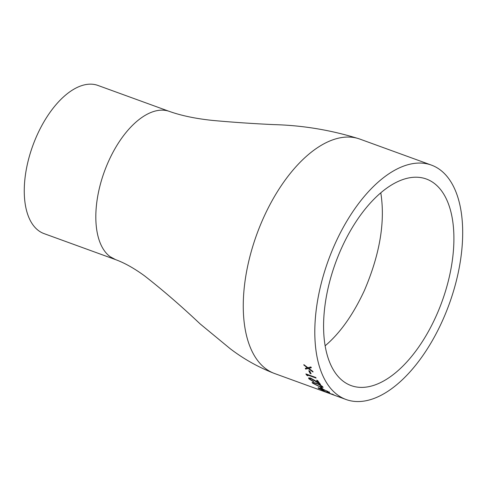 <?xml version="1.0" encoding="UTF-8"?>
<svg xmlns="http://www.w3.org/2000/svg" width="487" height="487" viewBox="0 0 487 487"><rect width="100%" height="100%" fill="white"/><g stroke="black" fill="none" stroke-linecap="round" stroke-linejoin="round"><path stroke-width="0.73" d="M343.7 381.601A109.922 56.644 110 0 0 351.182 385.613A109.922 56.644 110 0 0 441.977 301.666A109.922 56.644 110 0 0 426.308 179.003A109.922 56.644 110 0 0 338.453 255.328A109.922 56.644 110 0 0 343.7 381.601M337.637 394.975A124.727 64.272 110 0 0 346.123 399.529A124.727 64.272 110 0 0 449.148 304.272A124.727 64.272 110 0 0 431.366 165.087A124.727 64.272 110 0 0 331.677 251.694A124.727 64.272 110 0 0 337.637 394.975M323.386 389.795L324.032 390.422L323.021 390.05L320.062 388.51C319.143 388.224 318.985 388.291 319.575 388.705L322.211 389.996A124.727 64.272 110 0 0 322.698 390.3L318.571 388.346L318.261 387.646M319.283 388.468L318.571 388.346C317.761 387.737 318.102 387.676 319.6 388.163L323.946 389.63L329.437 392.589M328.932 392.114C329.839 392.747 329.468 392.778 327.824 392.218L327.928 391.968C329.571 392.534 329.942 392.504 329.035 391.871M328.275 392.145L327.337 391.913A124.727 64.272 110 0 0 327.824 392.218M328.019 391.499L324.494 390.02C323.179 389.624 323.027 389.758 324.032 390.422M326.789 392.498L274.577 373.517A124.727 64.272 110 0 0 274.631 373.535M327.294 392.662L346.123 399.529M322.893 390.58L322.796 390.83C321.925 390.367 322.23 390.385 323.715 390.891L332.164 394.415A124.727 64.272 110 0 1 331.647 394.19L328.628 392.717C327.325 392.297 327.209 392.339 328.275 392.857L324.214 391.164C323.301 390.86 323.167 390.872 323.8 391.195L326.509 392.303A124.727 64.272 110 0 0 327.027 392.534L322.315 390.513M333.151 394.598L333.723 394.914M332.554 394.482L332.231 393.977M328.725 392.473L328.628 392.717C327.325 392.297 327.209 392.339 328.275 392.857M324.312 390.921L324.214 391.164C323.301 390.86 323.167 390.872 323.8 391.195M322.12 388.772A124.727 64.272 110 0 1 320.196 387.11L321.207 387.475A124.727 64.272 110 0 0 323.131 389.137L322.12 388.772L322.528 388.638M312.429 383.05L312.13 382.411L316.02 383.159C318.723 384.073 320.976 385.29 322.765 386.806L323.076 387.402L319.198 386.526L312.429 383.05L312.234 382.313M318.583 382.916A124.727 64.272 110 0 1 316.635 380.195L317.646 380.56A124.727 64.272 110 0 0 320.531 384.462L310.98 378.606L309.714 378.569L309.89 379.154L313.159 381.284A124.727 64.272 110 0 0 313.549 381.778L308.861 378.758L308.606 377.949L310.529 378.034L318.711 382.691A124.465 64.138 110 0 1 317 380.329M306.609 375.1A124.727 64.272 110 0 1 305.903 373.906L315.74 377.486A124.727 64.272 110 0 0 316.081 378.07L307.254 374.856A124.727 64.272 110 0 0 307.845 375.842L306.609 375.1L307.979 375.629M310.097 373.426A124.727 64.272 110 0 1 308.782 370.704L309.793 371.076A124.727 64.272 110 0 0 311.108 373.791L310.097 373.426L310.943 373.48M304.138 365.457A124.727 64.272 110 0 1 303.827 364.629L307.869 367.703L310.907 366.936A124.727 64.272 110 0 0 311.217 367.77L308.77 368.373L312.599 371.204A124.727 64.272 110 0 0 312.946 371.989L308.192 368.513L305.629 369.091A124.727 64.272 110 0 1 305.288 368.306L307.297 367.843L304.284 365.268L307.297 367.843M320.172 388.273L320.062 388.51C319.143 388.224 318.985 388.291 319.575 388.705M168.861 111.231L97.936 85.438A78.833 40.622 110 0 0 34.924 140.177A78.833 40.622 110 0 0 38.692 230.741A78.833 40.622 110 0 0 44.055 233.614L115.054 259.431M304.132 364.86A124.465 64.138 110 0 0 304.284 365.268M311.357 367.582L308.77 368.373M313.086 371.788L308.338 368.318L305.629 369.091M305.495 368.257A124.465 64.138 110 0 0 305.775 368.896M309.062 370.808A124.465 64.138 110 0 0 310.237 373.219M315.886 377.735L307.254 374.856M306.232 374.028A124.465 64.138 110 0 0 306.743 374.887M313.677 381.552L308.989 378.539L308.697 377.851M320.044 383.859L311.108 378.387C309.927 378.028 309.562 378.21 310.018 378.929M323.082 387.262L320.196 386.611M314.389 384.14L312.544 382.819M321.864 386.197L321.944 386.848L321.864 386.197L316.544 383.403C314.231 382.496 313.232 382.417 313.543 383.172M319.186 384.499L316.422 383.628C314.103 382.721 313.104 382.648 313.421 383.397L318.76 386.112C321.091 387.049 322.09 387.159 321.743 386.428L319.064 384.724M313.354 382.739L313.421 383.397M320.823 387.335A124.465 64.138 110 0 0 322.236 388.535M318.681 388.102L318.346 387.829M323.417 389.917L322.266 389.277M323.459 390.842L323.088 390.677M327.587 392.327L326.917 392.029M333.735 394.738L328.281 393.021M335.263 395.578L333.644 394.994M334.52 395.31L328.043 392.668M359.814 139.069A124.727 64.272 110 0 0 260.131 225.688A124.727 64.272 110 0 0 266.091 368.963A124.727 64.272 110 0 0 274.577 373.517M169.482 111.444L169.446 111.432C150.867 104.675 124.964 125.135 108.778 160.826C90.947 200.133 91.599 243.11 110.232 256.752L115.632 259.65C124.495 262.883 134.114 268.264 144.487 275.806C162.701 290.027 181.255 306.067 200.157 323.928L230.187 348.698C243.804 359.102 258.615 367.387 274.631 373.547M325.152 345.794C339.993 333.242 353.038 314.894 364.276 290.751C379.866 254.439 385.369 221.786 380.791 192.797M359.826 139.075L431.366 165.087M169.446 111.432C181.493 115.693 195.902 118.694 212.667 120.429C232.378 122.243 252.747 123.637 273.773 124.611C303.042 125.372 331.708 130.181 359.771 139.038"/></g></svg>
